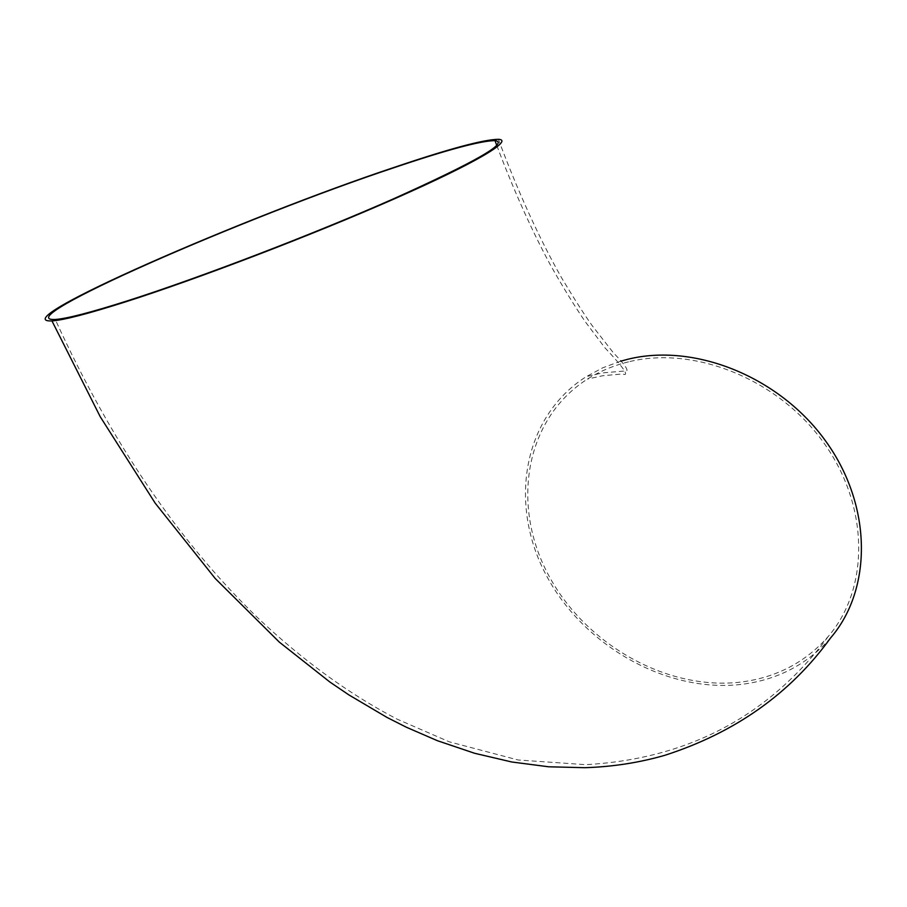 <?xml version="1.0" encoding="UTF-8"?>
<svg xmlns="http://www.w3.org/2000/svg" width="907" height="907" viewBox="0 0 907 907"><rect width="100%" height="100%" fill="white"/><g stroke="black" fill="none" stroke-linecap="round" stroke-linejoin="round"><path stroke-width="0.68" stroke-dasharray="4.54 3.4" d="M628.506 361.859C613.495 365.532 599.81 371.28 587.441 379.081C524.938 418.875 511.095 504.711 548.032 574.21C584.607 643.936 666.645 691.123 741.246 682.03C776.46 677.484 805.427 662.325 828.182 636.555C869.439 588.836 869.711 506.571 823.76 442.797C778.081 378.877 693.946 345.465 628.506 361.859M620.705 361.179L602.781 367.8L586.307 376.609C522.681 416.937 508.521 504.111 545.957 574.675C583.02 645.489 666.26 693.47 742.051 684.309C777.945 679.706 807.468 664.23 830.619 637.893M496.775 145.483C513.475 189.688 531.207 229.267 549.993 264.232C562.295 286.124 574.052 305.285 585.253 321.713L604.776 347.63C624.016 368.061 629.934 376.836 622.531 373.956L602.758 375.725L587.441 379.081M828.182 636.555C814.599 654.99 799.078 671.996 781.641 687.597C728.604 734.681 663.278 760.372 585.639 764.669L518.112 759.975L449.35 741.847L397.062 719.104C349.342 694.24 303.051 660.625 258.212 618.279C178.758 541.615 111.108 442.026 55.27 319.479M498.385 139.304C518.362 192.692 539.563 239.097 561.989 278.506C574.675 299.593 584.811 315.409 592.407 325.942L613.347 352.744C626.556 366.315 630.161 372.426 624.175 371.054L602.395 372.902L586.307 376.609"/><path stroke-width="1.36" d="M393.094 168.01C246.205 216.784 5.453 321.634 55.27 319.479C66.642 318.708 90.7 312.496 127.468 300.818C199.075 277.995 313.255 234.255 393.695 198.746C475.563 161.877 509.337 142.49 494.995 140.596C480.529 140.8 446.561 149.938 393.094 168.01M125.007 302.042C197.658 278.914 313.72 234.46 395.463 198.372C477.513 162.194 514.02 139.961 498.385 139.304C483.658 139.508 449.101 148.805 394.715 167.205C245.74 216.682 1.383 323.073 51.96 320.919C63.49 320.137 87.832 313.845 125.007 302.042M51.96 320.919L100.258 416.778L155.165 503.124L215.276 578.564L279.299 642.099L329.876 682.03L348.787 694.853L387.006 717.437L406.279 727.199L437.469 740.724L474.678 753.298L511.809 761.993L548.644 766.789L584.902 767.696C612.69 766.812 639.378 762.662 664.967 755.27C735.237 732.584 790.462 693.458 830.619 637.893C872.353 589.403 872.511 505.925 825.789 441.244C779.362 376.416 693.957 342.631 627.61 359.319L620.705 361.179M496.775 145.483L494.995 140.596"/></g></svg>
